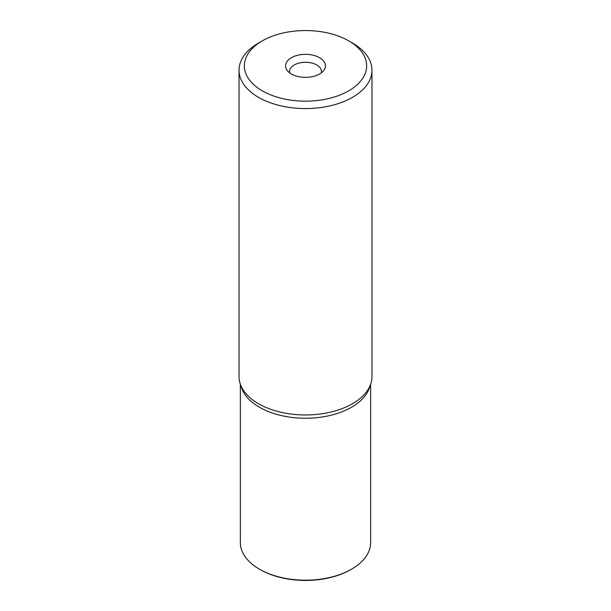 <?xml version="1.0" encoding="UTF-8"?>
<svg xmlns="http://www.w3.org/2000/svg" width="611" height="611" viewBox="0 0 611 611"><rect width="100%" height="100%" fill="white"/><g stroke="black" fill="none" stroke-linecap="round" stroke-linejoin="round"><path stroke-width="0.92" d="M239.031 70.196L239.031 376.59A66.469 38.378 0 0 0 240.238 383.861A66.469 38.378 0 0 0 258.499 403.726A66.469 38.378 0 0 0 324.976 413.28A66.469 38.378 0 0 0 370.762 383.861A66.469 38.378 0 0 0 371.969 376.59L371.969 70.196A66.469 38.378 180 0 1 352.501 97.332A66.469 38.378 180 0 1 258.499 97.332A66.469 38.378 180 0 1 239.031 70.196A66.469 38.378 180 0 1 258.499 43.06L262.256 40.891A61.153 35.308 180 0 1 348.744 40.891L352.501 43.06A66.469 38.378 180 0 1 371.969 70.196M370.762 383.861L369.464 387.764A65.14 37.607 180 0 1 324.586 416.595A65.14 37.607 180 0 1 259.438 407.232A65.14 37.607 180 0 1 241.536 387.764L240.238 383.861M352.501 43.06L348.744 40.891A61.153 35.308 180 0 1 348.744 90.818A61.153 35.308 180 0 1 262.256 90.818A61.153 35.308 180 0 1 262.256 40.891M319.599 57.717A19.942 11.51 0 0 0 294.189 56.372A19.942 11.51 0 0 0 287.3 70.555A19.942 11.51 0 0 0 291.401 74A19.942 11.51 0 0 0 323.7 70.555A19.942 11.51 0 0 0 319.599 57.717M321.264 72.908A15.955 9.211 0 0 0 321.455 71.495A15.955 9.211 0 0 0 316.781 64.98A15.955 9.211 0 0 0 299.398 62.986A15.955 9.211 0 0 0 289.545 71.495A15.955 9.211 0 0 0 289.736 72.908M240.36 384.235L240.36 542.591A65.14 37.607 0 0 0 259.438 569.177L260.187 569.612A64.079 36.996 0 0 0 260.194 569.612A64.079 36.996 0 0 0 350.806 569.612A64.079 36.996 0 0 0 350.813 569.612L351.562 569.177A65.14 37.607 0 0 0 370.64 542.591L370.64 384.235M351.562 569.177A65.14 37.607 0 0 1 259.438 569.177L260.194 569.612"/></g></svg>
